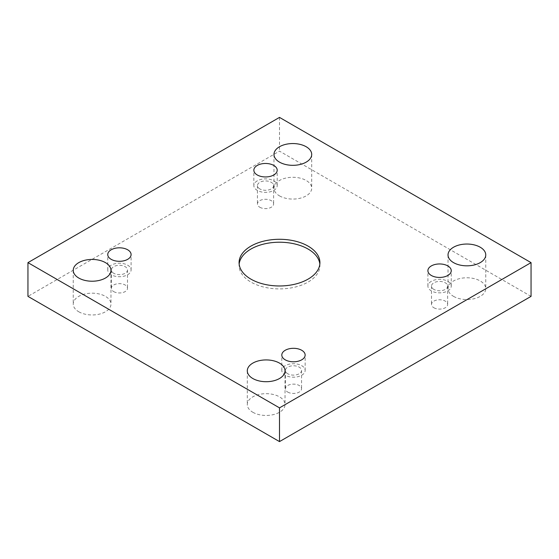 <?xml version="1.0" encoding="UTF-8"?>
<svg xmlns="http://www.w3.org/2000/svg" width="559" height="559" viewBox="0 0 559 559"><rect width="100%" height="100%" fill="white"/><g stroke="black" fill="none" stroke-linecap="round" stroke-linejoin="round"><path stroke-width="0.42" stroke-dasharray="2.79 2.1" d="M78.77 311.775A18.866 10.894 0 0 0 99.327 314.137A18.866 10.894 0 0 0 110.975 304.075A18.866 10.894 0 0 0 92.109 293.182A18.866 10.894 0 0 0 73.243 304.075A18.866 10.894 0 0 0 78.77 311.775M279.5 195.881A18.866 10.894 0 0 0 300.057 198.242A18.866 10.894 0 0 0 311.705 188.18A18.866 10.894 0 0 0 292.839 177.287A18.866 10.894 0 0 0 273.973 188.18A18.866 10.894 0 0 0 279.5 195.881M252.822 412.262A18.866 10.894 0 0 0 273.379 414.624A18.866 10.894 0 0 0 285.027 404.562A18.866 10.894 0 0 0 266.161 393.669A18.866 10.894 0 0 0 247.295 404.562A18.866 10.894 0 0 0 252.822 412.262M453.552 296.368A18.866 10.894 0 0 0 474.109 298.73A18.866 10.894 0 0 0 485.757 288.668A18.866 10.894 0 0 0 466.891 277.774A18.866 10.894 0 0 0 448.025 288.668A18.866 10.894 0 0 0 453.552 296.368M433.861 307.736A8.085 4.668 0 0 0 442.672 308.75A8.085 4.668 0 0 0 447.661 304.438A8.085 4.668 0 0 0 439.577 299.771A8.085 4.668 0 0 0 431.492 304.438A8.085 4.668 0 0 0 433.861 307.736M287.759 392.09A8.085 4.668 0 0 0 296.57 393.103A8.085 4.668 0 0 0 301.56 388.791A8.085 4.668 0 0 0 293.475 384.124A8.085 4.668 0 0 0 285.39 388.791A8.085 4.668 0 0 0 287.759 392.09M113.708 291.602A8.085 4.668 0 0 0 122.519 292.616A8.085 4.668 0 0 0 127.508 288.304A8.085 4.668 0 0 0 119.423 283.637A8.085 4.668 0 0 0 111.339 288.304A8.085 4.668 0 0 0 113.708 291.602M259.809 207.249A8.085 4.668 0 0 0 268.62 208.262A8.085 4.668 0 0 0 273.61 203.951A8.085 4.668 0 0 0 265.525 199.283A8.085 4.668 0 0 0 257.44 203.951A8.085 4.668 0 0 0 259.809 207.249M531.05 296.368L279.5 151.14L27.95 296.368M279.5 117.397L279.5 151.14M259.809 188.914A8.085 4.668 180 0 1 257.44 185.616A8.085 4.668 180 0 1 262.43 181.298A8.085 4.668 180 0 1 271.241 182.311A8.085 4.668 180 0 1 273.61 185.616A8.085 4.668 180 0 1 268.62 189.927A8.085 4.668 180 0 1 259.809 188.914M257.266 180.843A11.676 6.743 0 0 0 253.849 185.616A11.676 6.743 0 0 0 265.525 192.359A11.676 6.743 0 0 0 277.201 185.616A11.676 6.743 0 0 0 269.997 179.383A11.676 6.743 0 0 0 257.266 180.843M113.708 273.267A8.085 4.668 180 0 1 111.339 269.962A8.085 4.668 180 0 1 116.328 265.651A8.085 4.668 180 0 1 125.139 266.664A8.085 4.668 180 0 1 127.508 269.962A8.085 4.668 180 0 1 122.519 274.28A8.085 4.668 180 0 1 113.708 273.267M111.164 265.197A11.676 6.743 0 0 0 107.747 269.962A11.676 6.743 0 0 0 119.423 276.705A11.676 6.743 0 0 0 131.099 269.962A11.676 6.743 0 0 0 123.895 263.736A11.676 6.743 0 0 0 111.164 265.197M287.759 373.754A8.085 4.668 180 0 1 285.39 370.449A8.085 4.668 180 0 1 290.38 366.138A8.085 4.668 180 0 1 299.191 367.151A8.085 4.668 180 0 1 301.56 370.449A8.085 4.668 180 0 1 296.57 374.768A8.085 4.668 180 0 1 287.759 373.754M285.216 365.684A11.676 6.743 0 0 0 281.799 370.449A11.676 6.743 0 0 0 293.475 377.192A11.676 6.743 0 0 0 305.151 370.449A11.676 6.743 0 0 0 297.947 364.223A11.676 6.743 0 0 0 285.216 365.684M433.861 289.401A8.085 4.668 180 0 1 431.492 286.103A8.085 4.668 180 0 1 436.481 281.792A8.085 4.668 180 0 1 445.292 282.798A8.085 4.668 180 0 1 447.661 286.103A8.085 4.668 180 0 1 442.672 290.414A8.085 4.668 180 0 1 433.861 289.401M431.317 281.331A11.676 6.743 0 0 0 427.901 286.103A11.676 6.743 0 0 0 439.577 292.846A11.676 6.743 0 0 0 451.253 286.103A11.676 6.743 0 0 0 444.049 279.87A11.676 6.743 0 0 0 431.317 281.331M319.846 264.1A40.423 23.338 180 0 1 319.923 265.567A40.423 23.338 180 0 1 308.086 282.064A40.423 23.338 180 0 1 264.03 287.123A40.423 23.338 180 0 1 239.077 265.567A40.423 23.338 180 0 1 239.154 264.1M257.44 185.616L257.44 203.951M273.61 185.616L273.61 203.951M277.201 185.616L277.201 170.209M253.849 185.616L253.849 170.209M111.339 269.962L111.339 288.304M127.508 269.962L127.508 288.304M131.099 269.962L131.099 254.562M107.747 269.962L107.747 254.562M285.39 370.449L285.39 388.791M301.56 370.449L301.56 388.791M305.151 370.449L305.151 355.049M281.799 370.449L281.799 355.049M431.492 286.103L431.492 304.438M447.661 286.103L447.661 304.438M451.253 286.103L451.253 270.696M427.901 286.103L427.901 270.696M448.025 254.925L448.025 288.668M485.757 254.925L485.757 288.668M247.295 370.82L247.295 404.562M285.027 370.82L285.027 404.562M273.973 154.438L273.973 188.18M311.705 154.438L311.705 188.18M73.243 270.332L73.243 304.075M110.975 270.332L110.975 304.075M239.077 262.632L239.077 265.567M319.923 262.632L319.923 265.567"/><path stroke-width="0.84" d="M279.5 407.86L531.05 262.632L279.5 117.397L27.95 262.632L279.5 407.86L279.5 441.603L531.05 296.368L531.05 262.632M257.266 165.443A11.676 6.743 180 0 1 269.997 163.983A11.676 6.743 180 0 1 277.201 170.209A11.676 6.743 180 0 1 265.525 176.951A11.676 6.743 180 0 1 253.849 170.209A11.676 6.743 180 0 1 257.266 165.443M111.164 249.796A11.676 6.743 180 0 1 123.895 248.329A11.676 6.743 180 0 1 131.099 254.562A11.676 6.743 180 0 1 119.423 261.305A11.676 6.743 180 0 1 107.747 254.562A11.676 6.743 180 0 1 111.164 249.796M285.216 350.283A11.676 6.743 180 0 1 297.947 348.823A11.676 6.743 180 0 1 305.151 355.049A11.676 6.743 180 0 1 293.475 361.792A11.676 6.743 180 0 1 281.799 355.049A11.676 6.743 180 0 1 285.216 350.283M431.317 265.93A11.676 6.743 180 0 1 444.049 264.47A11.676 6.743 180 0 1 451.253 270.696A11.676 6.743 180 0 1 439.577 277.439A11.676 6.743 180 0 1 427.901 270.696A11.676 6.743 180 0 1 431.317 265.93M453.552 262.632A18.866 10.894 0 0 0 474.109 264.994A18.866 10.894 0 0 0 485.757 254.925A18.866 10.894 0 0 0 466.891 244.038A18.866 10.894 0 0 0 448.025 254.925A18.866 10.894 0 0 0 453.552 262.632M252.822 378.52A18.866 10.894 0 0 0 273.379 380.882A18.866 10.894 0 0 0 285.027 370.82A18.866 10.894 0 0 0 266.161 359.926A18.866 10.894 0 0 0 247.295 370.82A18.866 10.894 0 0 0 252.822 378.52M279.5 162.138A18.866 10.894 0 0 0 300.057 164.5A18.866 10.894 0 0 0 311.705 154.438A18.866 10.894 0 0 0 292.839 143.551A18.866 10.894 0 0 0 273.973 154.438A18.866 10.894 0 0 0 279.5 162.138M78.77 278.033A18.866 10.894 0 0 0 99.327 280.394A18.866 10.894 0 0 0 110.975 270.332A18.866 10.894 0 0 0 92.109 259.439A18.866 10.894 0 0 0 73.243 270.332A18.866 10.894 0 0 0 78.77 278.033M308.086 279.13A40.423 23.338 180 0 1 264.03 284.196A40.423 23.338 180 0 1 239.077 262.632A40.423 23.338 180 0 1 279.5 239.287A40.423 23.338 180 0 1 319.923 262.632A40.423 23.338 180 0 1 308.086 279.13M27.95 262.632L27.95 296.368L279.5 441.603M239.154 264.1A40.423 23.338 180 0 1 279.5 242.222A40.423 23.338 180 0 1 319.846 264.1"/></g></svg>
